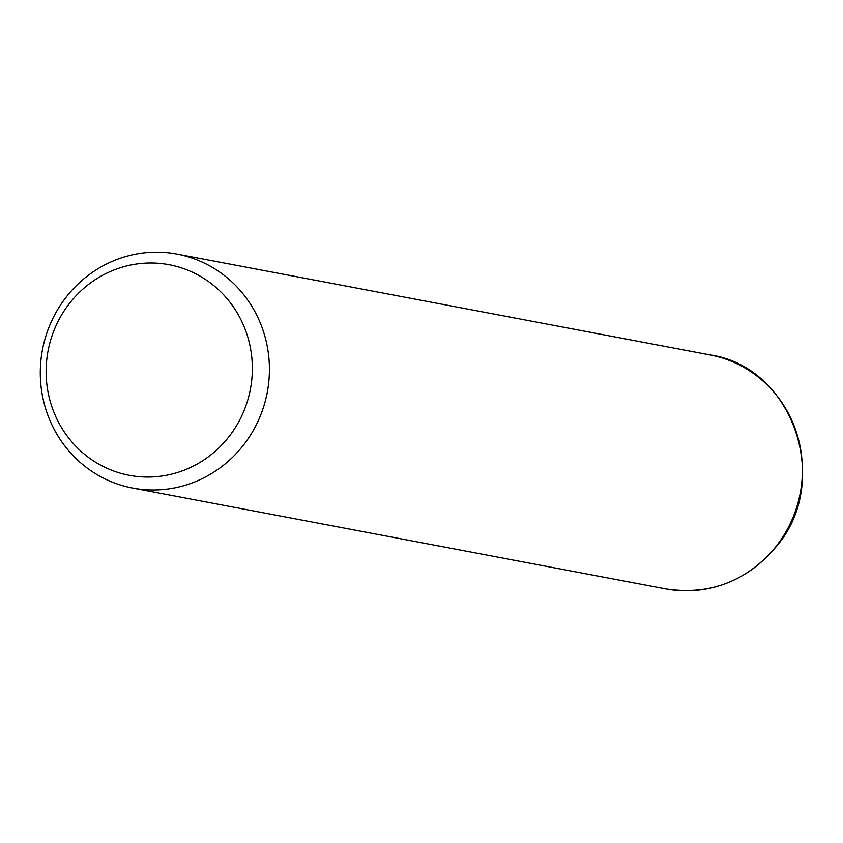 <?xml version="1.0" encoding="UTF-8"?>
<svg xmlns="http://www.w3.org/2000/svg" width="843" height="843" viewBox="0 0 843 843"><rect width="100%" height="100%" fill="white"/><g stroke="black" fill="none" stroke-linecap="round" stroke-linejoin="round"><path stroke-width="1.26" d="M67.198 295.851A119.074 114.406 100.7 0 1 176.988 254.091A119.074 114.406 100.7 0 1 242.51 446.326A119.074 114.406 100.7 0 1 132.72 488.086A119.074 114.406 100.7 0 1 67.198 295.851M70.348 302.31A107.166 102.962 100.7 0 1 215.629 287.147A107.166 102.962 100.7 0 1 228.126 437.738A107.166 102.962 100.7 0 1 82.835 452.902A107.166 102.962 100.7 0 1 70.348 302.31M176.988 254.091L709.964 354.914A119.074 114.406 100.7 0 1 775.486 547.149A119.074 114.406 100.7 0 1 665.696 588.909L132.72 488.086M709.964 354.914C793.305 366.726 832.673 482.291 775.834 547.096C746.234 581.607 709.521 595.548 665.696 588.909"/></g></svg>
